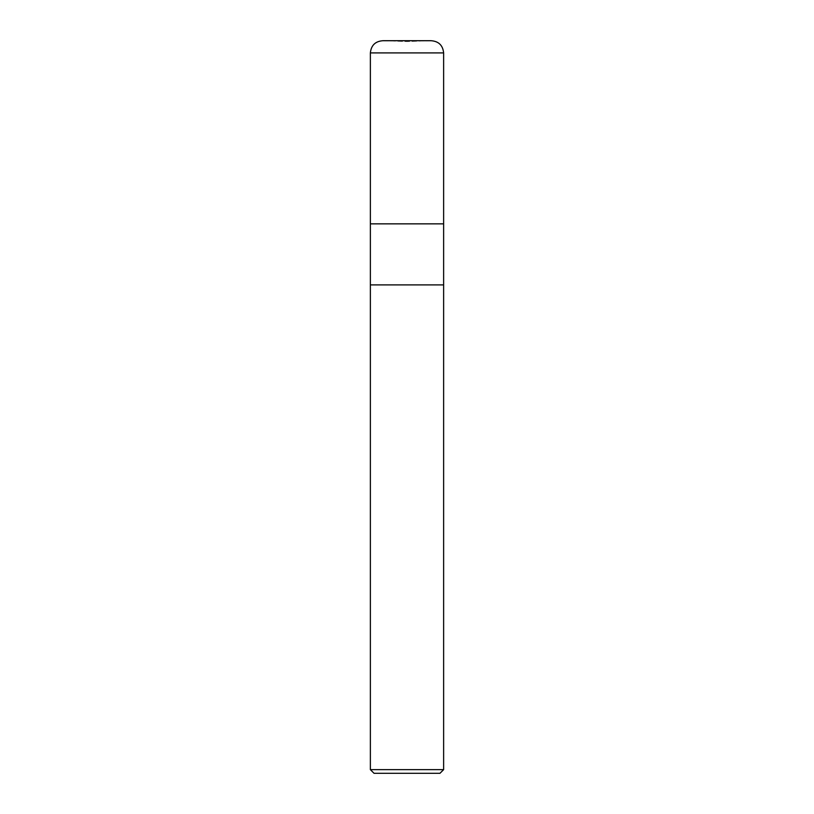 <?xml version="1.0" encoding="UTF-8"?>
<svg xmlns="http://www.w3.org/2000/svg" width="814" height="814" viewBox="0 0 814 814"><rect width="100%" height="100%" fill="white"/><g stroke="black" fill="none" stroke-linecap="round" stroke-linejoin="round"><path stroke-width="0.61" stroke-dasharray="4.07 3.05" d="M443.63 223.85L370.37 223.85L443.63 223.85M430.993 40.71L407 41.545L383.007 40.71L430.993 40.71L382.58 40.7L431.42 40.7L383.007 40.71L407 41.545L430.993 40.71L383.007 40.71M370.37 52.91L443.63 52.91L370.37 52.91M439.967 773.3L374.033 773.3L439.967 773.3M370.37 284.9L443.63 284.9L370.37 284.9M370.37 769.637L443.63 769.637L370.37 769.637"/><path stroke-width="1.22" d="M430.993 40.71C438.634 41.229 442.847 45.299 443.63 52.91L443.63 223.85L370.37 223.85L443.63 223.85L443.63 52.91C442.847 45.299 438.634 41.229 430.993 40.71L383.007 40.71C375.366 41.229 371.153 45.299 370.37 52.91L370.37 223.85L370.37 52.91C371.153 45.299 375.366 41.229 383.007 40.71M443.63 52.91L370.37 52.91L443.63 52.91M374.033 773.3L439.967 773.3L443.63 769.637L443.63 223.85L370.37 223.85L370.37 769.637L374.033 773.3L370.37 769.637L370.37 223.85L443.63 223.85L443.63 284.9L370.37 284.9L443.63 284.9L443.63 769.637L370.37 769.637L443.63 769.637L439.967 773.3L374.033 773.3"/></g></svg>
